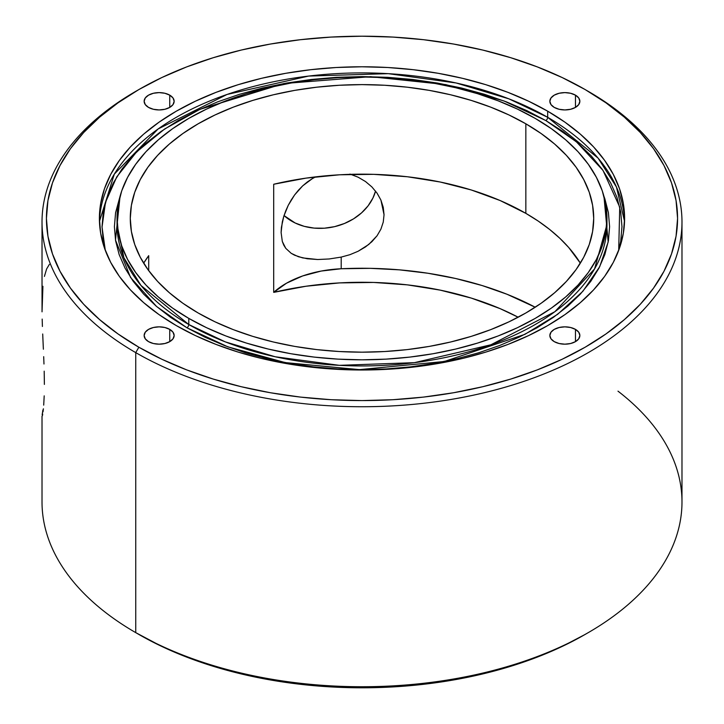 <?xml version="1.0" encoding="UTF-8"?>
<svg xmlns="http://www.w3.org/2000/svg" width="724" height="724" viewBox="0 0 724 724"><rect width="100%" height="100%" fill="white"/><g stroke="black" fill="none" stroke-linecap="round" stroke-linejoin="round"><path stroke-width="1.09" d="M617.988 391.159A319.981 184.738 180 0 1 588.268 632.631A319.981 184.738 180 0 1 135.741 632.631L135.741 352.624L138.854 347.221A315.574 182.195 180 0 1 138.854 89.568A315.574 182.195 180 0 1 585.146 89.559L562.195 77.559L537.326 66.907L510.755 57.712L482.763 50.065L453.604 44.046L423.567 39.702L392.933 37.078L362 36.2L331.067 37.078L300.433 39.702L270.396 44.046L241.237 50.065L213.245 57.712L186.674 66.907L161.805 77.559L138.854 89.559L118.057 102.808L99.613 117.17L83.694 132.51L70.454 148.673L60.02 165.506L52.49 182.846L47.947 200.539L46.426 218.395L47.947 236.25L52.49 253.934L60.02 271.283L70.454 288.116L83.694 304.279L99.613 319.61L118.057 333.972L138.854 347.221L161.805 359.231L186.674 369.883L213.245 379.077L241.237 386.716L270.396 392.743L300.433 397.087L331.067 399.711L362 400.589L392.933 399.711L423.567 397.087L453.604 392.743L482.763 386.716L510.755 379.077L537.326 369.883L562.195 359.231L585.146 347.221L605.943 333.972L624.387 319.61L640.306 304.279L653.546 288.116L663.98 271.283L671.51 253.934L676.053 236.25L677.574 218.395L676.053 200.539L671.51 182.846L663.98 165.506L653.546 148.673L640.306 132.51L624.387 117.17L605.943 102.808L585.146 89.559A315.574 182.195 180 0 1 585.146 89.568A315.574 182.195 180 0 1 585.137 347.221A315.574 182.195 180 0 1 138.854 347.221L135.741 352.624A319.981 184.738 0 0 0 588.259 352.633A319.981 184.738 0 0 0 588.268 91.369A319.981 184.738 0 0 0 588.259 91.369A319.981 184.738 180 0 1 681.981 221.997A319.981 184.738 180 0 1 484.456 392.68A319.981 184.738 180 0 1 135.741 352.624L135.741 632.631L138.854 634.441A315.574 182.195 0 0 0 585.146 634.432L562.195 646.442L537.326 657.093L510.755 666.288L482.763 673.935L453.604 679.954L423.567 684.298L392.933 686.922L362 687.8L331.067 686.922L300.433 684.298L270.396 679.954L241.237 673.935L213.245 666.288L186.674 657.093L161.805 646.442L135.741 632.631A319.981 184.738 0 0 0 484.456 672.677A319.981 184.738 0 0 0 681.981 502.004L681.981 221.997M575.471 95.152L575.471 107.405L570.602 109.279L564.856 109.939L559.118 109.279L554.249 107.405A15.005 8.661 180 0 1 549.851 101.279A15.005 8.661 180 0 1 559.118 93.269A15.005 8.661 180 0 1 575.471 95.152L578.72 97.957L579.861 101.279L578.72 104.591L575.471 107.405L575.471 95.152A15.005 8.661 180 0 1 579.861 101.279A15.005 8.661 180 0 1 570.602 109.279A15.005 8.661 180 0 1 554.249 107.405L550.991 104.591L549.851 101.279L550.991 97.957L554.249 95.152L559.118 93.269L564.856 92.609L570.602 93.269L575.471 95.152M575.471 329.384L575.471 341.637L570.602 343.52L564.856 344.172L559.118 343.52L554.249 341.637A15.005 8.661 180 0 1 549.851 335.511A15.005 8.661 180 0 1 559.118 327.51A15.005 8.661 180 0 1 575.471 329.384L578.72 332.198L579.861 335.511L578.72 338.823L575.471 341.637L575.471 329.384A15.005 8.661 180 0 1 579.861 335.511A15.005 8.661 180 0 1 570.602 343.52A15.005 8.661 180 0 1 554.249 341.637L550.991 338.823L549.851 335.511L550.991 332.198L554.249 329.384L559.118 327.51L564.856 326.85L570.602 327.51L575.471 329.384M169.751 329.384L169.751 341.637L164.882 343.52L159.144 344.172L153.398 343.52L148.529 341.637A15.005 8.661 180 0 1 144.139 335.511A15.005 8.661 180 0 1 153.398 327.51A15.005 8.661 180 0 1 169.751 329.384L173.009 332.198L174.149 335.511L173.009 338.823L169.751 341.637L169.751 329.384A15.005 8.661 180 0 1 174.149 335.511A15.005 8.661 180 0 1 164.882 343.52A15.005 8.661 180 0 1 148.529 341.637L145.28 338.823L144.139 335.511L145.28 332.198L148.529 329.384L153.398 327.51L159.144 326.85L164.882 327.51L169.751 329.384M169.751 95.152L169.751 107.405L164.882 109.279L159.144 109.939L153.398 109.279L148.529 107.405A15.005 8.661 180 0 1 144.139 101.279A15.005 8.661 180 0 1 153.398 93.269A15.005 8.661 180 0 1 169.751 95.152L173.009 97.957L174.149 101.279L173.009 104.591L169.751 107.405L169.751 95.152A15.005 8.661 180 0 1 174.149 101.279A15.005 8.661 180 0 1 164.882 109.279A15.005 8.661 180 0 1 148.529 107.405L145.28 104.591L144.139 101.279L145.28 97.957L148.529 95.152L153.398 93.269L159.144 92.609L164.882 93.269L169.751 95.152M117.107 221.472L117.044 224.521A244.956 141.424 0 0 1 117.107 221.453L117.044 224.521L123.867 257.663L140.963 285.464L188.792 324.524A244.956 141.424 0 0 0 455.74 355.176A244.956 141.424 0 0 0 606.956 224.521L606.956 218.395A244.956 141.424 180 0 1 455.74 349.049A244.956 141.424 180 0 1 188.792 318.397L188.792 324.524A2.652 1.529 -60 0 1 186.919 327.764L156.574 306.487L130.528 277.428L115.487 240.069L120.048 196.313L115.587 212.666L114.401 226.684L115.587 240.694L119.152 254.567L125.062 268.179L133.243 281.383L143.633 294.071L156.131 306.098L170.602 317.365L186.919 327.764L204.919 337.185L224.44 345.538L245.282 352.751L267.247 358.751L290.125 363.475L313.691 366.887L337.728 368.941L362 369.629L386.272 368.941L410.309 366.887L433.875 363.475L456.754 358.751L478.718 352.751L499.56 345.538L519.081 337.185L537.081 327.764L553.398 317.365L567.869 306.098L580.367 294.071L590.757 281.383L598.938 268.179L604.848 254.567L608.413 240.694L609.599 226.684L608.413 212.666L604.848 198.792L603.952 196.313L608.178 241.979L599.689 266.731L582.856 291.31L557.625 314.316L524.873 334.352L444.319 361.502L359.448 369.629L285.247 362.588L227.906 346.859L186.919 327.764A2.652 1.529 120 0 0 188.792 324.524L225.291 341.873L275.174 356.76L339.303 365.33L414.39 362.67L490.908 344.778L554.874 311.7L594.585 268.894L606.956 224.521M117.044 218.395L117.044 224.521A244.956 141.424 0 0 0 188.792 324.524L188.792 318.397A244.956 141.424 180 0 1 117.044 218.395A244.956 141.424 180 0 1 268.26 87.74A244.956 141.424 180 0 1 535.208 118.392A244.956 141.424 180 0 1 606.956 218.395L605.771 204.53L602.25 190.801L596.404 177.344L588.304 164.276L578.033 151.723L565.67 139.822L551.353 128.673L535.208 118.392L517.398 109.071L498.085 100.808L477.469 93.668L455.74 87.74L433.106 83.061L409.784 79.685L386.01 77.649L362 76.97L337.99 77.649L314.216 79.685L290.894 83.061L268.26 87.74L246.531 93.668L225.915 100.808L206.602 109.071L188.792 118.392L172.647 128.673L158.33 139.822L145.967 151.723L135.696 164.276L127.596 177.344L121.75 190.801L118.229 204.53L117.044 218.395L118.229 232.259L121.75 245.979L127.596 259.445L135.696 272.514L145.967 285.057L158.33 296.967L172.647 308.107L188.792 318.397L206.602 327.719L225.915 335.981L246.531 343.113L268.26 349.049L290.894 353.728L314.216 357.095L337.99 359.131L362 359.819L386.01 359.131L409.784 357.095L433.106 353.728L455.74 349.049L477.469 343.113L498.085 335.981L517.398 327.719L535.208 318.397L551.353 308.107L565.67 296.967L578.033 285.057L588.304 272.514L596.404 259.445L602.25 245.979L605.771 232.259L606.956 218.395M547.688 117.315A2.652 1.529 -60 0 1 545.824 120.555L503.958 100.953L445.758 84.599L370.543 76.681L283.88 83.531L199.86 109.369L164.629 129.008L136.574 151.931L116.799 176.828L105.487 202.313L102.039 227.137L105.297 250.359L103.288 241.391L102.039 226.684L103.288 211.969L107.034 197.399L113.234 183.118L121.831 169.244L132.736 155.932L145.85 143.298L161.045 131.469L178.176 120.555L197.082 110.663L217.571 101.885L239.454 94.319L262.513 88.02L286.541 83.061L311.284 79.477L336.515 77.314L362 76.599L387.485 77.314L412.716 79.477L437.459 83.061L461.487 88.02L484.546 94.319L506.429 101.885L526.918 110.663L545.824 120.555A2.652 1.529 120 0 0 547.688 117.315A262.604 151.615 0 0 0 263.961 83.866A262.604 151.615 0 0 0 99.441 221.453L114.311 174.14L158.113 128.972L227.055 94.455L308.614 76.074L388.218 73.658L456.102 82.97L508.945 98.862L547.688 117.315L547.688 111.188L547.688 117.315L598.069 158.103L616.441 186.991L624.559 221.453A262.604 151.615 0 0 0 547.688 117.315M176.312 325.601A262.604 151.615 180 0 1 99.396 218.395A262.604 151.615 180 0 1 261.509 78.319A262.604 151.615 180 0 1 547.688 111.188L565.001 122.211L580.349 134.157L593.599 146.918L604.621 160.375L613.3 174.384L619.563 188.81L623.346 203.535L624.604 218.395L623.346 233.255L619.563 247.97L613.3 262.405L604.621 276.414L593.599 289.862L580.349 302.623L565.001 314.578L547.688 325.601L528.592 335.592L507.895 344.452L485.795 352.108L462.491 358.471L438.228 363.484L413.232 367.095L387.738 369.276L362 370.009L336.262 369.276L310.768 367.095L285.772 363.484L261.509 358.471L238.205 352.108L216.105 344.452L195.408 335.592L176.312 325.601L158.999 314.578L143.651 302.623L130.401 289.862L119.379 276.414L110.7 262.405L104.437 247.97L100.654 233.255L99.396 218.395L100.654 203.535L104.437 188.81L110.7 174.384L119.379 160.375L130.401 146.918L143.651 134.157L158.999 122.211L176.312 111.188L195.408 101.197L216.105 92.328L238.205 84.681L261.509 78.319L285.772 73.305L310.768 69.694L336.262 67.504L362 66.78L387.738 67.504L413.232 69.694L438.228 73.305L462.491 78.319L485.795 84.681L507.895 92.328L528.592 101.197L547.688 111.188A262.604 151.615 180 0 1 624.604 218.395A262.604 151.615 180 0 1 462.491 358.471A262.604 151.615 180 0 1 176.312 325.601M42.915 410.01L42.155 414.798L42.915 410.01M42.028 416.119L42.037 416.716M42.408 415.712L42.698 414.11L42.408 415.712M43.033 411.793L43.377 408.798L43.033 411.793M43.702 405.123L44.2 395.865L43.702 405.123M44.381 384.408L44.191 371.159L44.381 384.408M329.203 258.966L341.203 257.092L349.927 254.685L358.099 251.273L365.475 246.929L371.864 241.726L377.05 235.78L380.896 229.182L383.249 222.132L384.046 214.757L380.933 200.132L384.046 214.757L383.249 222.132L380.896 229.182L377.05 235.78L368.797 244.441L358.099 251.273L349.927 254.685L341.203 257.092L329.203 258.966L317.691 259.518L307.284 258.758L298.433 256.73L291.211 253.328L285.781 248.359L282.315 241.481L281.102 232.494L282.315 241.481L283.79 245.192L285.781 248.359L291.211 253.328L294.596 255.201L302.677 257.907L317.691 259.518M284.025 215.562A52.961 42.924 168 0 0 336.551 226.16A52.961 42.924 168 0 0 375.557 191.1L372.914 198.068L368.054 205.888L361.52 212.901L353.556 218.847L344.461 223.481L334.606 226.648L324.352 228.205L314.089 228.096L304.234 226.34L295.148 222.983L284.025 215.562M198.159 312.985A231.716 133.777 180 0 1 130.284 218.395A231.716 133.777 180 0 1 273.328 94.799A231.716 133.777 180 0 1 525.841 123.795L525.841 213.354A231.716 133.777 0 0 0 273.699 184.258L273.699 292.369A231.716 133.777 180 0 1 518.167 317.221L500.076 308.623L471.315 298.098L440.201 290.125L407.404 284.867L373.62 282.441L339.592 282.903L306.044 286.233L273.699 292.369L273.699 184.258L306.044 178.122L339.592 174.792L373.62 174.339L407.404 176.756L440.201 182.014L471.315 189.987L500.076 200.512L525.841 213.354L525.841 123.795A231.716 133.777 180 0 1 593.716 218.395A231.716 133.777 180 0 1 450.672 341.99A231.716 133.777 180 0 1 198.159 312.985L182.882 303.266L169.335 292.713L157.651 281.455L147.922 269.59L140.266 257.228L134.736 244.495L131.406 231.508L130.284 218.395L131.406 205.281L134.736 192.294L140.266 179.561L147.922 167.199L157.651 155.334L169.335 144.067L182.882 133.524L198.159 123.795L215.001 114.98L233.264 107.161L252.776 100.41L273.328 94.799L294.74 90.373L316.795 87.188L339.284 85.26L362 84.618L384.716 85.26L407.205 87.188L429.26 90.373L450.672 94.799L471.224 100.41L490.736 107.161L508.999 114.98L525.841 123.795L541.118 133.524L554.665 144.067L566.349 155.334L576.078 167.199L583.734 179.561L589.264 192.294L592.594 205.281L593.716 218.395L592.594 231.508L589.264 244.495L583.734 257.228L576.078 269.59L566.349 281.455L554.665 292.713L541.118 303.266L525.841 312.985L508.999 321.809L490.736 329.628L471.224 336.37L450.672 341.99L429.26 346.407L407.205 349.602L384.716 351.529L362 352.172L339.284 351.529L316.795 349.602L294.74 346.407L273.328 341.99L252.776 336.37L233.264 329.628L215.001 321.809L198.159 312.985M148.71 270.667L148.71 255.672A231.716 133.777 0 0 0 143.651 263.165L148.71 255.672L148.71 270.667M42.019 416.436L42.019 502.004A319.981 184.738 0 0 0 135.741 632.631A319.981 184.738 180 0 1 135.732 632.631M138.854 89.568L135.732 91.369A319.981 184.738 0 0 0 135.741 352.624A319.981 184.738 180 0 1 42.019 221.997A319.981 184.738 180 0 1 137.307 90.464M43.974 364.009L43.693 356.67L43.974 364.009M43.377 349.212L43.033 341.628L43.377 349.212M42.698 333.99L43.033 341.628L42.698 333.99M42.173 319.085L42.408 326.479L42.173 319.085M42.019 221.997L42.037 311.836L42.915 286.279M282.315 221.906L281.102 232.494L281.41 227.336L283.79 216.313L282.315 221.906M285.781 210.765L283.79 216.313L288.261 205.281L285.781 210.765M291.211 199.987L288.261 205.281L294.596 194.955L291.211 199.987M298.415 190.231L294.596 194.955L302.677 185.869L298.415 190.231M307.311 181.986L302.677 185.869L312.361 178.62L307.311 181.986M315.583 176.882L312.361 178.62L315.583 176.882M341.203 268.749A88.274 50.961 0 0 0 273.699 292.369L286.514 283.193L302.623 275.962L321.194 271.057L341.203 268.749L341.203 257.092L341.203 268.749A255.988 147.796 0 0 1 535.226 307.238L506.981 294.252L482.066 285.528L455.595 278.496L427.902 273.247L399.367 269.844L370.344 268.342L341.203 268.749M358.099 177.181L349.964 174.068L358.099 177.181L365.502 181.534L358.099 177.181M371.864 186.91L365.502 181.534L371.864 186.91L377.068 193.172L371.864 186.91M380.896 200.032L377.068 193.172L380.896 200.032L383.249 207.335L380.896 200.032M383.249 207.335L384.046 214.757L383.258 207.372M580.349 263.165A231.716 133.777 0 0 0 525.841 213.354L538.276 221.119L549.606 229.427L559.77 238.232L568.684 247.472L580.349 263.165M49.386 264.36L46.608 268.984L44.408 276.405M618.703 250.359L619.735 207.1L603.001 170.421L576.349 141.768L545.824 120.555L562.955 131.469L578.15 143.298L591.264 155.932L602.169 169.244L610.766 183.118L616.966 197.399L620.712 211.969L621.961 226.684L620.712 241.391L618.703 250.359M588.268 632.631L585.146 634.432"/></g></svg>
